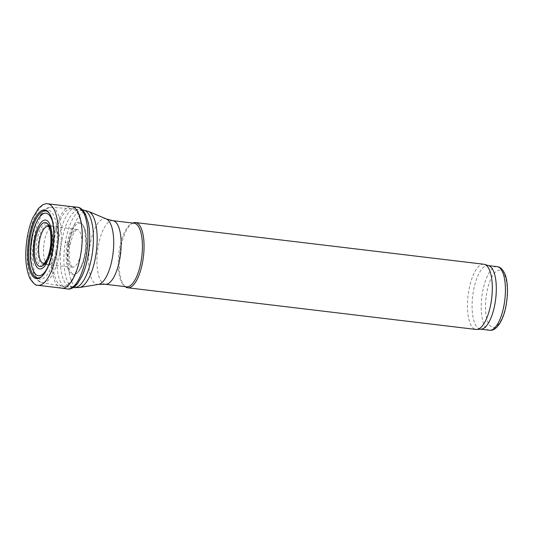<?xml version="1.0" encoding="UTF-8"?>
<svg xmlns="http://www.w3.org/2000/svg" width="534" height="534" viewBox="0 0 534 534"><rect width="100%" height="100%" fill="white"/><g stroke="black" fill="none" stroke-linecap="round" stroke-linejoin="round"><path stroke-width="0.4" stroke-dasharray="2.67 2" d="M80.287 256.086A39.075 14.144 -83.2 0 0 71.943 208.674A39.075 14.144 -83.2 0 0 71.656 208.647A39.075 14.144 -83.2 0 0 53.26 245.794A39.075 14.144 -83.2 0 0 62.371 286.231A39.075 14.144 -83.2 0 0 62.658 286.271A39.075 14.144 -83.2 0 0 80.287 256.086M134.127 223.225A32.013 11.588 -83.2 0 0 131.451 223.726A32.013 11.588 -83.2 0 0 118.815 253.637A32.013 11.588 -83.2 0 0 124.035 285.683A32.013 11.588 -83.2 0 0 126.518 286.805M132.819 223.072A32.834 11.888 -83.2 0 0 132.792 223.078A32.834 11.888 -83.2 0 0 119.836 253.757A32.834 11.888 -83.2 0 0 125.19 286.631A32.834 11.888 -83.2 0 0 125.21 286.645M483.791 264.237A32.834 11.888 -83.2 0 0 468.091 295.429A32.834 11.888 -83.2 0 0 475.988 329.445M488.784 265.738A32.013 11.588 -83.2 0 0 488.003 265.565A32.013 11.588 -83.2 0 0 472.697 295.976A32.013 11.588 -83.2 0 0 480.4 329.144A32.013 11.588 -83.2 0 0 481.194 329.164M44.749 263.055A18.503 6.695 -83.2 0 0 48.467 259.01A18.503 6.695 -83.2 0 0 51.771 248.957A18.503 6.695 -83.2 0 0 51.725 231.823A18.503 6.695 -83.2 0 0 49.061 227.01M51.197 249.405A21.347 7.723 -83.2 0 0 51.137 229.633A21.347 7.723 -83.2 0 0 40.357 229.293A21.347 7.723 -83.2 0 0 36.833 258.783A21.347 7.723 -83.2 0 0 47.386 260.999A21.347 7.723 -83.2 0 0 51.197 249.405M37.687 285.263A41.045 14.859 96.8 0 1 28.409 240.033A41.045 14.859 96.8 0 1 29.163 235.494A41.045 14.859 96.8 0 1 47.439 203.761M62.011 288.186A41.058 14.865 96.8 0 1 61.75 288.16A41.058 14.865 96.8 0 1 52.893 239.412A41.058 14.865 96.8 0 1 53.086 238.358A41.058 14.865 96.8 0 1 71.509 206.625A41.058 14.865 96.8 0 1 71.763 206.658M65.408 242.236A30.765 11.134 96.8 0 1 65.508 241.702L65.408 242.236M68.279 243.744A25.592 9.265 96.8 0 1 68.412 242.983A25.592 9.265 96.8 0 1 83.177 225.461A25.592 9.265 96.8 0 1 86.114 249.725A25.592 9.265 96.8 0 1 77.53 272.607A25.592 9.265 96.8 0 1 68.826 267.881A25.592 9.265 96.8 0 1 68.279 243.744M68.232 245.954A18.944 6.855 96.8 0 1 68.526 244.198A18.944 6.855 96.8 0 1 76.936 229.553A18.944 6.855 96.8 0 1 76.969 229.553A18.944 6.855 96.8 0 1 81.629 249.191A18.944 6.855 96.8 0 1 72.47 267.167A18.944 6.855 96.8 0 1 72.437 267.16A18.944 6.855 96.8 0 1 68.232 245.954M43.608 247.656A19.518 7.062 96.8 0 1 44.409 241.208A19.518 7.062 96.8 0 1 53.307 226.149A19.518 7.062 96.8 0 1 53.42 226.169A19.518 7.062 96.8 0 1 57.906 246.348A19.518 7.062 96.8 0 1 48.788 264.904A19.518 7.062 96.8 0 1 48.674 264.897A19.518 7.062 96.8 0 1 43.608 247.656M55.616 252.335A34.643 12.542 -83.2 0 0 43.788 211.804A34.643 12.542 -83.2 0 0 32.908 269.957A34.643 12.542 -83.2 0 0 55.616 252.335M59.588 253.403A37.927 13.73 -83.2 0 0 51.211 207.359A37.927 13.73 -83.2 0 0 33.355 243.411A37.927 13.73 -83.2 0 0 42.199 282.66A37.927 13.73 -83.2 0 0 59.588 253.403M83.297 210.036A39.075 14.144 -83.2 0 0 64.614 247.155A39.075 14.144 -83.2 0 0 74.012 287.632M88.577 211.437A38.515 13.944 -83.2 0 0 68.746 247.649A38.515 13.944 -83.2 0 0 79.479 287.512M106.333 218.953A33.135 11.995 -83.2 0 0 89.271 250.106A33.135 11.995 -83.2 0 0 98.503 284.395M112.848 220.682A32.013 11.588 -83.2 0 0 97.535 251.093A32.013 11.588 -83.2 0 0 105.245 284.262M497.121 266.66A32.013 11.588 -83.2 0 0 481.815 297.071A32.013 11.588 -83.2 0 0 489.518 330.239M505.905 305.148A28.729 10.4 -83.2 0 0 496.099 271.532A28.729 10.4 -83.2 0 0 487.075 319.759A28.729 10.4 -83.2 0 0 505.905 305.148M67.337 288.947A41.178 14.905 96.8 0 1 58.627 239.252A41.178 14.905 96.8 0 1 58.673 238.998A41.178 14.905 96.8 0 1 74.226 207.653M62.031 239.853A38.675 13.997 96.8 0 1 87.382 220.182A38.675 13.997 96.8 0 1 75.234 285.103A38.675 13.997 96.8 0 1 62.031 239.853M65.662 242.87A28.789 10.42 96.8 0 1 65.802 242.096L65.662 242.87M67.217 243.551A26.4 9.559 96.8 0 1 67.371 242.71A26.4 9.559 96.8 0 1 82.596 224.64A26.4 9.559 96.8 0 1 85.627 249.665A26.4 9.559 96.8 0 1 76.776 273.268A26.4 9.559 96.8 0 1 67.805 268.408A26.4 9.559 96.8 0 1 67.217 243.551M69.72 244.999A21.514 7.783 96.8 0 1 69.914 243.898L69.72 244.999M37.827 248.063A19.771 7.156 96.8 0 1 38.695 240.48A19.771 7.156 96.8 0 1 47.74 225.228A19.771 7.156 96.8 0 1 52.372 245.687A19.771 7.156 96.8 0 1 43.047 264.477A19.771 7.156 96.8 0 1 37.827 248.063M52.773 222.832A31.473 11.394 96.8 0 1 47.372 267.995M49.435 213.386A33.796 12.235 96.8 0 1 49.722 213.78A33.796 12.235 96.8 0 1 53.627 245.84A33.796 12.235 96.8 0 1 42.273 276.071A33.796 12.235 96.8 0 1 41.892 276.385M71.656 208.647L51.211 207.359C48.367 206.905 45.19 208.707 41.679 212.772L37.433 220.061C34.496 226.703 32.494 234.446 31.419 243.297C30.425 251.861 30.531 259.637 31.726 266.613L34.209 275.143C36.686 279.95 39.349 282.453 42.199 282.66L62.371 286.231M82.576 209.949L71.943 208.674M73.291 287.546L62.658 286.271M124.035 285.683L125.19 286.631M131.451 223.726L132.792 223.078M488.396 265.612L488.003 265.565M480.794 329.191L480.4 329.144M51.725 231.823L51.137 229.633M48.467 259.01L47.386 260.999M83.177 225.461L84.819 230.354L85.854 242.703C85.794 255.479 80.881 270.197 76.776 273.268L77.53 272.607M72.437 267.16L70.842 265.011C69.694 262.908 68.285 255.719 69.874 245.313L73.091 234.306L75.861 230.174L76.936 229.553M76.969 229.553L53.42 226.169M72.47 267.167L48.788 264.904M53.307 226.149L47.733 225.228M48.674 264.897L43.034 264.477M49.141 212.959L49.722 213.78C51.498 216.363 52.773 219.768 53.547 223.993C56.023 236.362 53.727 255.693 48.314 267.227L41.512 276.732"/><path stroke-width="0.8" d="M105.245 284.262L126.518 286.805A32.013 11.588 -83.2 0 0 140.956 262.074A32.013 11.588 -83.2 0 0 134.127 223.225L112.848 220.682A32.013 11.588 -83.2 0 1 119.683 259.524A32.013 11.588 -83.2 0 1 105.245 284.262L98.503 284.395A33.135 11.995 -83.2 0 0 112.187 258.83A33.135 11.995 -83.2 0 0 106.333 218.953L88.577 211.437A38.515 13.944 -83.2 0 1 95.386 257.795A38.515 13.944 -83.2 0 1 79.479 287.512L74.012 287.632A39.075 14.144 -83.2 0 0 91.641 257.448A39.075 14.144 -83.2 0 0 83.297 210.036L82.576 209.949M125.21 286.645A32.834 11.888 -83.2 0 0 127.733 287.779A32.834 11.888 -83.2 0 0 142.545 262.414A32.834 11.888 -83.2 0 0 135.536 222.565A32.834 11.888 -83.2 0 0 132.819 223.072M127.733 287.779L475.988 329.445A32.834 11.888 -83.2 0 0 476.809 329.465A32.834 11.888 -83.2 0 0 490.799 304.08A32.834 11.888 -83.2 0 0 484.592 264.41A32.834 11.888 -83.2 0 0 483.791 264.237L135.536 222.565M476.809 329.465L481.194 329.164A32.013 11.588 -83.2 0 0 494.838 304.413A32.013 11.588 -83.2 0 0 488.784 265.738L484.592 264.41M49.061 227.01A18.503 6.695 -83.2 0 0 38.975 244.085A18.503 6.695 -83.2 0 0 44.749 263.055M29.023 237.677A34.597 12.522 96.8 0 1 29.21 236.662A34.597 12.522 96.8 0 1 49.141 212.959A34.597 12.522 96.8 0 1 53.14 245.78A34.597 12.522 96.8 0 1 41.512 276.732A34.597 12.522 96.8 0 1 28.182 243.571A34.597 12.522 96.8 0 1 29.023 237.677M47.439 203.761A41.045 14.859 96.8 0 1 47.513 203.768A41.045 14.859 96.8 0 1 57.552 246.308A41.045 14.859 96.8 0 1 37.76 285.276A41.045 14.859 96.8 0 1 37.687 285.263C36.058 285.837 33.508 283.634 30.031 278.648C25.398 268.228 24.537 254.131 27.441 236.342C28.723 229.266 30.545 223.018 32.908 217.605L38.435 208.393L42.553 204.916C44.863 203.888 46.491 203.501 47.439 203.761M47.513 203.768L71.763 206.658A41.058 14.865 96.8 0 1 81.488 249.171A41.058 14.865 96.8 0 1 62.011 288.186L37.76 285.276M33.488 246.655A24.631 8.918 96.8 0 1 34.463 239.092A24.631 8.918 96.8 0 1 50.062 224.947A24.631 8.918 96.8 0 1 44.783 265.919A24.631 8.918 96.8 0 1 33.488 246.655M31.045 245.086A29.604 10.713 96.8 0 1 32.053 237.91L31.045 245.086M480.794 329.191L489.518 330.239A32.013 11.588 -83.2 0 0 503.956 305.508A32.013 11.588 -83.2 0 0 497.121 266.66L488.396 265.612M27.748 235.774L27.561 236.782A38.561 13.957 96.8 0 1 27.748 235.774M74.226 207.653A41.178 14.905 96.8 0 1 77.123 207.179A41.178 14.905 96.8 0 1 87.155 249.852A41.178 14.905 96.8 0 1 67.337 288.947L61.75 288.16M34.423 247.462A22.188 8.03 96.8 0 1 35.364 239.646A22.188 8.03 96.8 0 1 49.342 226.696A22.188 8.03 96.8 0 1 44.909 263.476A22.188 8.03 96.8 0 1 34.423 247.462M47.372 267.995A31.473 11.394 96.8 0 1 34.563 272.961A31.473 11.394 96.8 0 1 30.792 244.452A31.473 11.394 96.8 0 1 31.8 237.537A31.473 11.394 96.8 0 1 42.319 214.334A31.473 11.394 96.8 0 1 52.773 222.832M41.892 276.385A33.796 12.235 96.8 0 1 29.236 243.771A33.796 12.235 96.8 0 1 30.251 236.936A33.796 12.235 96.8 0 1 49.435 213.386M74.012 287.632L73.291 287.546M83.297 210.036L88.577 211.437M98.503 284.395L79.479 287.512M106.333 218.953L112.848 220.682M497.121 266.66C500.198 266.953 502.734 269.29 504.73 273.668C507.3 279.142 508.642 291.09 506.092 305.388C503.655 319.686 496.774 331.387 489.518 330.239M67.337 288.947C70.455 289.622 73.846 287.859 77.517 283.647L82.082 276.025C85.453 268.589 87.75 259.818 88.964 249.698C90.066 239.906 89.892 231.129 88.43 223.359L85.747 214.695C83.197 209.782 80.32 207.279 77.123 207.179L71.509 206.625M47.733 225.228C47.346 225.602 48.447 223.486 50.443 231.656C51.671 241.168 50.623 250.146 47.306 258.596C44.409 263.602 42.987 265.565 43.034 264.477"/></g></svg>
